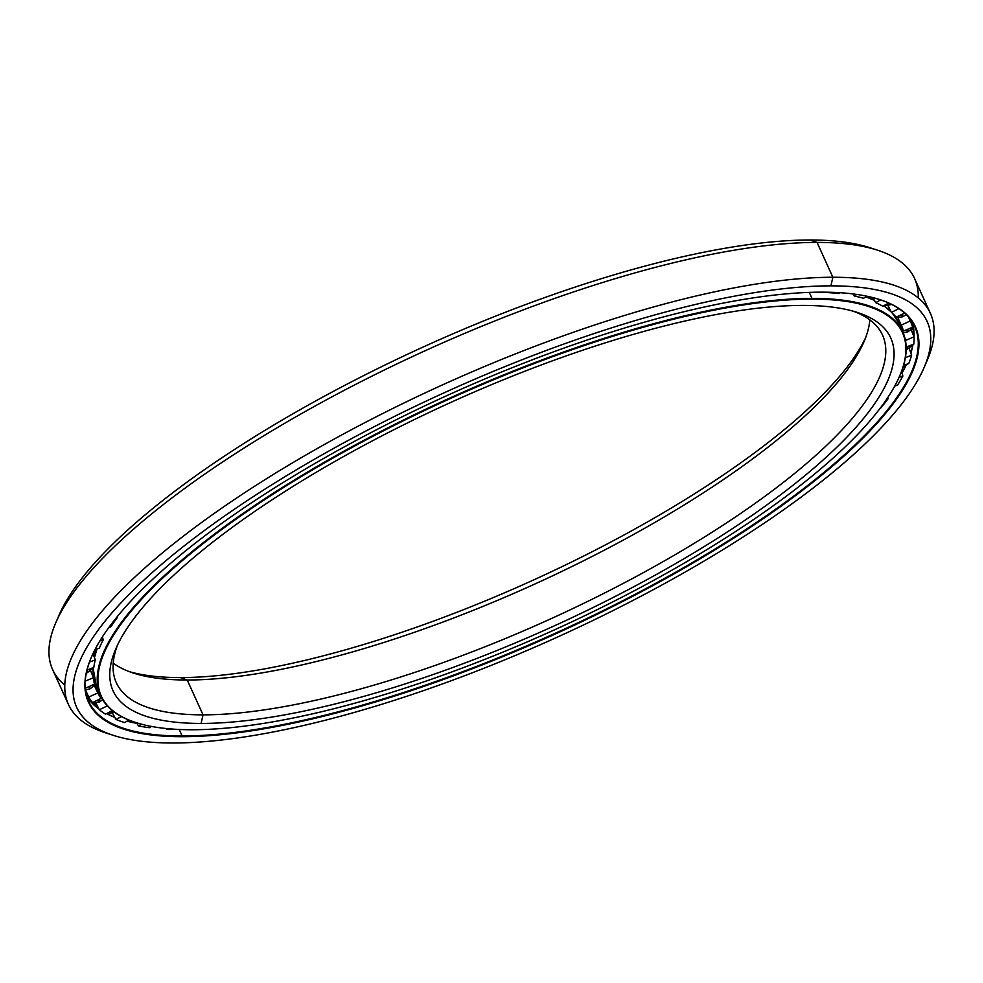 <?xml version="1.0" encoding="UTF-8"?>
<svg xmlns="http://www.w3.org/2000/svg" width="983" height="983" viewBox="0 0 983 983"><rect width="100%" height="100%" fill="white"/><g stroke="black" fill="none" stroke-linecap="round" stroke-linejoin="round"><path stroke-width="1.47" d="M873.58 298.869A433.515 125.001 155.6 0 0 870.987 297.124A433.515 125.001 -24.4 0 1 873.58 298.869M869.857 296.866L865.974 296.915A440.384 126.979 -24.4 0 1 874.403 300.319A440.384 126.979 155.6 0 0 865.949 296.903A440.409 126.991 -24.4 0 1 874.403 300.331A440.409 126.991 155.6 0 0 865.937 296.915L874.391 300.307M94.982 651.397A433.515 125.001 155.6 0 0 94.663 656.03A433.515 125.001 -24.4 0 1 94.982 651.397M865.519 337.931A426.991 123.121 -24.4 0 1 577.599 559.057A426.991 123.121 -24.4 0 1 180.282 677.582L187.225 680.003A420.687 121.302 155.6 0 0 583.066 561.035A420.687 121.302 155.6 0 0 864.032 341.617A420.687 121.302 155.6 0 0 869.832 319.893A420.687 121.302 -24.4 0 1 610.296 547.039A420.687 121.302 -24.4 0 1 187.225 680.003L203.026 714.85A420.687 121.302 155.6 0 0 654.592 566.429A420.687 121.302 155.6 0 0 882.537 335.142A420.687 121.302 155.6 0 0 853.428 311.255A420.687 121.302 -24.4 0 1 702.82 538.045A420.687 121.302 -24.4 0 1 203.026 714.85L201.085 723.439A426.991 123.121 155.6 0 0 712.294 541.535A426.991 123.121 155.6 0 0 857.409 312.459A426.991 123.121 155.6 0 0 802.755 305.418A426.991 123.121 -24.4 0 1 753.506 514.392A426.991 123.121 -24.4 0 1 201.085 723.439A426.991 123.121 -24.4 0 1 250.333 514.465A426.991 123.121 -24.4 0 1 802.755 305.418A426.991 123.121 155.6 0 0 400.978 426.167A426.991 123.121 155.6 0 0 115.797 648.866A426.991 123.121 155.6 0 0 201.085 723.439L203.026 714.85A420.687 121.302 -24.4 0 1 117.518 645.069A420.687 121.302 155.6 0 0 116.313 682.706A420.687 121.302 155.6 0 0 203.026 714.85L187.225 680.003A420.687 121.302 -24.4 0 1 113.205 663.107A420.687 121.302 155.6 0 0 133.381 673.06A420.687 121.302 155.6 0 0 187.225 680.003L180.282 677.582A426.991 123.121 -24.4 0 1 129.609 671.745A426.991 123.121 155.6 0 0 180.282 677.582A426.991 123.121 155.6 0 0 577.599 559.057A426.991 123.121 155.6 0 0 865.519 337.931M811.835 299.102L811.995 298.39A440.409 126.991 155.6 0 0 284.726 486.007A440.409 126.991 155.6 0 0 135.052 722.284A440.409 126.991 155.6 0 0 135.384 722.382A440.409 126.991 -24.4 0 1 100.647 695.903A440.409 126.991 -24.4 0 1 339.27 453.765A440.409 126.991 -24.4 0 1 811.995 298.39L809.267 292.393L811.995 298.39A440.409 126.991 -24.4 0 1 902.775 332.033A440.409 126.991 -24.4 0 1 899.826 375.617A440.409 126.991 155.6 0 0 899.961 375.309A440.409 126.991 155.6 0 0 811.995 298.39L811.835 299.102A439.88 126.832 -24.4 0 1 899.691 375.924A439.88 126.832 -24.4 0 1 605.909 605.356A439.88 126.832 -24.4 0 1 192.004 729.742A439.88 126.832 -24.4 0 1 135.703 722.493A439.88 126.832 -24.4 0 1 285.193 486.499A439.88 126.832 -24.4 0 1 811.835 299.102A439.88 126.832 155.6 0 0 242.74 514.465A439.88 126.832 155.6 0 0 192.004 729.742A439.88 126.832 155.6 0 0 761.088 514.379A439.88 126.832 155.6 0 0 811.835 299.102M96.985 648.964A440.409 126.991 155.6 0 0 94.454 657.627A440.409 126.991 -24.4 0 1 96.985 648.964M98.853 691.074A440.409 126.991 -24.4 0 1 93.041 667.666A440.409 126.991 155.6 0 0 96.395 686.552L100.647 695.903M883.754 305.652A440.409 126.991 -24.4 0 1 891.249 311.992A440.409 126.991 155.6 0 0 883.754 305.652L891.237 311.98M902.775 332.033L898.536 322.682A440.409 126.991 155.6 0 0 892.478 313.331A440.409 126.991 -24.4 0 1 900.33 327.511M96.973 648.977A440.384 126.979 155.6 0 0 94.454 657.615L96.973 648.977M909.754 348.007A460.437 132.766 -24.4 0 1 909.336 348.977A460.437 132.766 155.6 0 0 909.754 348.007M96.69 706.937A460.437 132.766 -24.4 0 1 95.425 706.273A460.437 132.766 155.6 0 0 96.69 706.937M106.52 713.633A453.581 130.788 155.6 0 0 114.814 717.344A453.556 130.776 -24.4 0 1 106.508 713.633A453.556 130.776 155.6 0 0 114.814 717.357A453.581 130.788 -24.4 0 1 106.52 713.633M126.954 721.178A453.581 130.788 155.6 0 0 136.846 723.328A453.581 130.788 -24.4 0 1 126.954 721.178L136.846 723.328M902.001 373.171A453.556 130.776 155.6 0 0 906.486 364.349A453.556 130.776 -24.4 0 1 902.001 373.171M910.848 353.155A453.556 130.776 155.6 0 0 913.047 344.419A453.581 130.788 -24.4 0 1 910.836 353.143L913.047 344.419A453.556 130.776 -24.4 0 1 910.848 353.155M913.969 336.604L912.31 322.068A453.556 130.776 -24.4 0 1 913.969 336.604A453.556 130.776 155.6 0 0 911.819 320.544M906.461 364.349A453.581 130.788 -24.4 0 1 901.989 373.147L906.461 364.349M179.225 729.509L182.162 735.984A453.556 130.776 155.6 0 0 669.005 575.964A453.556 130.776 155.6 0 0 914.755 326.602A453.556 130.776 155.6 0 0 879.638 299.545A453.556 130.776 -24.4 0 1 724.84 542.972A453.556 130.776 -24.4 0 1 182.162 735.984L182.002 736.697A454.072 130.936 155.6 0 0 725.638 543.255A454.072 130.936 155.6 0 0 879.957 299.643A454.072 130.936 155.6 0 0 821.837 292.16A454.072 130.936 -24.4 0 1 769.456 514.379A454.072 130.936 -24.4 0 1 182.002 736.697A454.072 130.936 -24.4 0 1 234.372 514.465A454.072 130.936 -24.4 0 1 821.837 292.16A454.072 130.936 155.6 0 0 394.576 420.564A454.072 130.936 155.6 0 0 91.308 657.394A454.072 130.936 155.6 0 0 182.002 736.697L182.162 735.984A453.556 130.776 -24.4 0 1 91.444 657.086A453.556 130.776 155.6 0 0 88.667 701.334A453.556 130.776 155.6 0 0 182.162 735.984L179.225 729.509M109.383 733.994A473.265 136.465 -24.4 0 1 68.417 704.43A473.265 136.465 -24.4 0 1 324.857 444.23A473.265 136.465 -24.4 0 1 832.859 277.255L830.918 285.856L832.859 277.255A473.265 136.465 155.6 0 0 266.246 478.881A473.265 136.465 155.6 0 0 105.402 732.777L113.156 735.296A466.962 134.646 -24.4 0 1 271.849 484.779A466.962 134.646 -24.4 0 1 830.918 285.856A466.962 134.646 -24.4 0 1 924.18 367.409A466.962 134.646 -24.4 0 1 612.311 610.947A466.962 134.646 -24.4 0 1 172.922 743.001A466.962 134.646 -24.4 0 1 113.156 735.296M64.78 685.077A473.265 136.465 -24.4 0 1 55.638 623.087A473.265 136.465 -24.4 0 1 371.734 376.243A473.265 136.465 -24.4 0 1 817.057 242.408L832.859 277.255L817.057 242.408A473.265 136.465 155.6 0 0 309.043 409.383A473.265 136.465 155.6 0 0 52.615 669.583L68.417 704.43M57.346 619.302A466.962 134.646 -24.4 0 1 366.315 374.265A466.962 134.646 -24.4 0 1 810.115 239.999L817.057 242.408L810.115 239.999A466.962 134.646 155.6 0 0 370.726 372.053A466.962 134.646 155.6 0 0 58.857 615.591L55.638 623.087M924.18 367.409L927.387 359.913A473.265 136.465 155.6 0 0 832.859 277.255A473.265 136.465 -24.4 0 1 930.422 313.417L914.608 278.57A473.265 136.465 155.6 0 0 817.057 242.408A473.265 136.465 -24.4 0 1 877.635 250.223L869.881 247.704A466.962 134.646 155.6 0 0 810.115 239.999A466.962 134.646 -24.4 0 1 873.654 249.006M877.635 250.223A473.265 136.465 -24.4 0 1 918.257 297.923M930.422 313.417A473.265 136.465 -24.4 0 1 925.691 363.698M830.918 285.856A466.962 134.646 155.6 0 0 226.79 514.478A466.962 134.646 155.6 0 0 172.922 743.001A466.962 134.646 155.6 0 0 777.049 514.379A466.962 134.646 155.6 0 0 830.918 285.856M136.87 723.353A453.556 130.776 -24.4 0 1 126.93 721.19A453.556 130.776 155.6 0 0 136.87 723.353M98.976 709.05A453.556 130.776 -24.4 0 1 86.86 696.517A453.556 130.776 155.6 0 0 98.976 709.05L86.86 696.505M179.471 729.509A451.762 130.26 -24.4 0 1 166.422 729.165L165.98 728.514L166.422 729.165A451.762 130.26 155.6 0 0 179.471 729.509L179.471 729.509M149.391 727.69A451.762 130.26 -24.4 0 1 138.492 725.97L136.49 722.738L138.492 725.97A451.762 130.26 155.6 0 0 149.391 727.69L151.37 726.425L149.391 727.69M124.62 722.554A451.762 130.26 -24.4 0 1 116.019 719.47L112.467 713.179L116.019 719.47A451.762 130.26 155.6 0 0 124.62 722.554L128.884 720.048L124.62 722.554M105.513 714.162A451.762 130.26 -24.4 0 1 99.357 709.775L95.965 703.14L99.357 709.775A451.762 130.26 155.6 0 0 105.513 714.162L112.246 710.549L105.513 714.162M92.39 702.661A451.762 130.26 -24.4 0 1 88.753 697.033L85.496 689.931L88.753 697.033A451.762 130.26 155.6 0 0 92.39 702.661L101.224 698.323L95.265 684.758L101.224 698.323L92.39 702.661M85.288 687.928L85.423 688.211A451.762 130.26 -24.4 0 1 85.263 687.486A451.762 130.26 155.6 0 0 85.423 688.211L85.288 687.928M899.74 323.21L903.488 331.038A441.883 127.409 155.6 0 0 901.583 325.828A441.883 127.409 155.6 0 0 901.264 325.152L897.97 317.951L901.264 325.152L910.221 320.962L908.28 316.723L910.221 320.962L901.264 325.152A441.883 127.409 -24.4 0 1 903.488 331.038L912.568 327.179A451.762 130.26 155.6 0 0 910.221 320.962A451.762 130.26 -24.4 0 1 910.59 321.748A451.762 130.26 -24.4 0 1 912.568 327.179L903.488 331.038L899.74 323.21M896.103 317.165A441.883 127.409 155.6 0 0 891.458 312.422L888.054 305.725L891.458 312.422L898.867 308.613L891.458 312.422A441.883 127.409 -24.4 0 1 896.103 317.165L904.704 313.135L896.103 317.165M882.709 306.192A441.883 127.409 155.6 0 0 875.706 302.653L872.867 297.591L875.706 302.653L880.645 299.876L875.706 302.653A441.883 127.409 -24.4 0 1 882.709 306.192L888.792 303.071L882.709 306.192M863.504 298.279A441.883 127.409 155.6 0 0 854.252 296.006L852.974 293.917L854.252 296.006L856.795 294.433L854.252 296.006A441.883 127.409 -24.4 0 1 863.504 298.279L867.104 296.252L863.504 298.279M838.769 293.548A441.883 127.409 155.6 0 0 827.403 292.565L827.932 292.221L827.403 292.565A441.883 127.409 -24.4 0 1 838.769 293.548L840.121 292.725L838.769 293.548M116.989 616.98L117.186 617.717A441.883 127.409 155.6 0 0 110.895 626.773L108.941 627.4L110.895 626.773A441.883 127.409 -24.4 0 1 117.186 617.717L116.166 617.988L117.186 617.717L116.989 616.98M102.343 636.996L103.24 639.822A441.883 127.409 155.6 0 0 99.332 648.116L94.946 649.714L99.332 648.116A441.883 127.409 -24.4 0 1 103.24 639.822L99.91 640.879L103.24 639.822L102.343 636.996M93.004 653.621L95.29 659.925A441.883 127.409 155.6 0 0 93.815 667.346L87.008 670.111L93.815 667.346A441.883 127.409 -24.4 0 1 95.29 659.925L89.49 662.038L95.29 659.925L93.004 653.621M90.596 670.75L93.459 677.742A441.883 127.409 155.6 0 0 94.454 684.168L85.423 688.211L94.454 684.168A441.883 127.409 -24.4 0 1 93.459 677.742L85.251 681.072L93.459 677.742L90.596 670.75M94.442 685.729L97.784 692.99A441.883 127.409 155.6 0 0 101.224 698.323A441.883 127.409 -24.4 0 1 97.784 692.99L88.753 697.033L97.784 692.99L94.442 685.729M914.055 336.813L911.204 329.833L914.055 336.813L905.454 340.474L914.055 336.813A451.762 130.26 -24.4 0 1 913.797 344.124A451.762 130.26 155.6 0 0 914.055 336.813M906.166 347.06L913.797 344.124L906.166 347.06M911.597 355.256L909.14 348.412L911.597 355.256L905.392 357.64L911.597 355.256A451.762 130.26 -24.4 0 1 908.759 363.575A451.762 130.26 155.6 0 0 911.597 355.256M903.586 365.332L908.759 363.575L903.586 365.332M902.885 376.022L901.485 371.537L902.885 376.022L899.089 377.312L902.885 376.022A451.762 130.26 -24.4 0 1 897.491 385.201A451.762 130.26 155.6 0 0 902.885 376.022M894.763 386.012L897.491 385.201L894.763 386.012M888.067 398.791L887.747 397.611L888.067 398.791L886.678 399.209L888.067 398.791A451.762 130.26 -24.4 0 1 880.203 408.707A451.762 130.26 155.6 0 0 888.067 398.791M167.245 728.636L166.422 729.165L167.245 728.636M141.503 724.201L138.492 725.97L141.503 724.201M121.413 716.57L116.019 719.47L121.413 716.57M107.282 705.892L99.357 709.775L107.282 705.892M86.344 673.048L87.241 672.716A13.148 1.782 -112 0 0 87.278 670.001A13.148 1.782 68 0 1 87.241 672.716A13.148 1.782 68 0 1 86.492 672.323M85.484 689.894L90.19 688.764L89.06 686.576M98.914 699.454A13.148 1.315 -116.1 0 1 99.32 702.034A13.148 1.315 -116.1 0 1 97.526 700.129A13.148 1.315 63.9 0 0 99.32 702.034L92.242 703.312M114.495 712.306L114.52 712.294A13.148 2.838 -118.2 0 1 114.495 712.306A13.148 2.838 -118.2 0 1 111.767 710.807A13.148 2.838 61.8 0 0 114.495 712.306L106.815 713.781M912.974 344.8L906.928 349.506A13.148 2.544 -111 0 0 907.42 346.581A13.148 2.544 69 0 1 906.928 349.506A13.148 2.544 69 0 1 906.191 349.346M913.502 327.376L907.973 331.799A13.148 1.008 -113.1 0 0 907.555 329.317A13.148 1.008 66.9 0 1 907.973 331.799A13.148 1.008 66.9 0 1 906.473 329.772M901.46 314.658L902.787 316.735L901.46 314.658M902.038 314.388L902.787 316.735L906.142 314.474M889.848 303.563A13.148 2.077 62.8 0 0 891.458 304.533A13.148 2.077 -117.2 0 1 889.848 303.563M135.052 722.284L135.703 722.493M898.536 322.682L892.49 313.356M93.029 667.666L96.395 686.552M899.691 375.924L899.961 375.309M114.814 717.344L106.52 713.621M910.59 321.748L908.329 316.784M93.496 652.601L96.899 649.173M87.241 672.716L93.016 668.17M94.761 656.3L93.213 653.191M90.19 688.764L95.511 684.426M99.32 702.034L102.637 699.699M97.096 707.637L95.376 703.238M131.341 720.994L127.077 721.104M902.726 368.06L906.387 364.374M913.932 331.234L912.31 328.801M906.928 349.506L906.179 349.764M907.973 331.799L903.131 332.844M902.787 316.735L895.931 317.914M891.458 304.533L884.122 305.91"/></g></svg>
